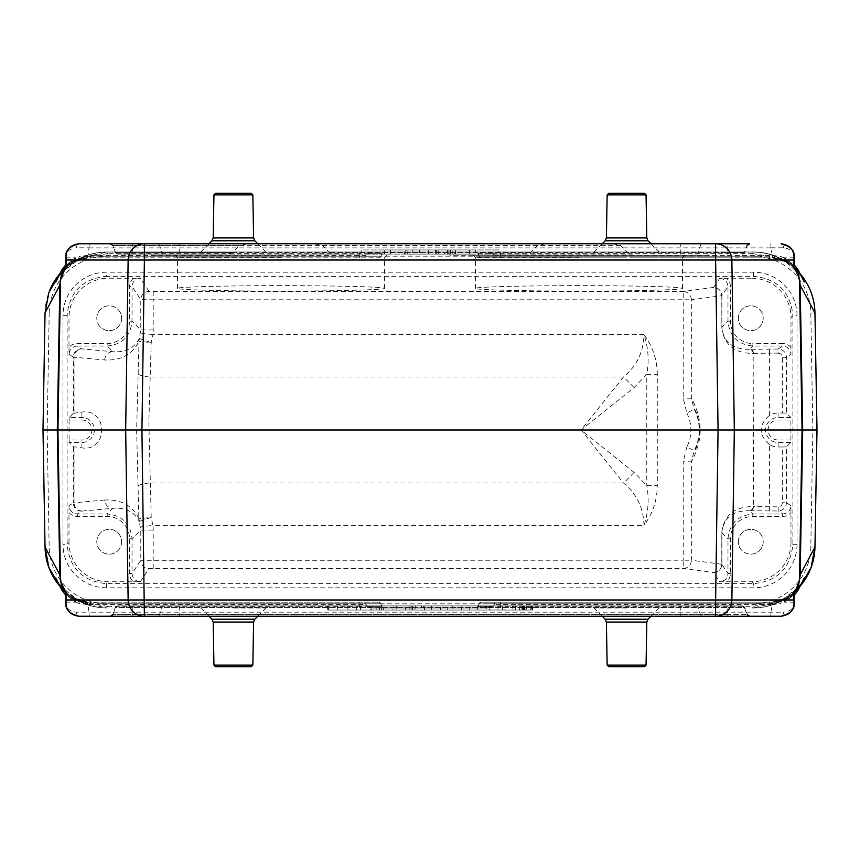 <?xml version="1.0" encoding="UTF-8"?>
<svg xmlns="http://www.w3.org/2000/svg" width="860" height="860" viewBox="0 0 860 860"><rect width="100%" height="100%" fill="white"/><g stroke="black" fill="none" stroke-linecap="round" stroke-linejoin="round"><path stroke-width="0.64" stroke-dasharray="4.3 3.22" d="M738.353 318.243A12.416 12.416 0 0 1 750.78 305.827A12.416 12.416 0 0 1 763.196 318.243A12.416 12.416 0 0 1 750.78 330.659A12.416 12.416 0 0 1 738.353 318.243M738.353 541.757A12.416 12.416 0 0 1 750.78 529.341A12.416 12.416 0 0 1 763.196 541.757A12.416 12.416 0 0 1 750.78 554.173A12.416 12.416 0 0 1 738.353 541.757M96.804 541.757A12.416 12.416 0 0 1 109.22 529.341A12.416 12.416 0 0 1 121.647 541.757A12.416 12.416 0 0 1 109.22 554.173A12.416 12.416 0 0 1 96.804 541.757M96.804 318.243A12.416 12.416 0 0 1 109.22 305.827A12.416 12.416 0 0 1 121.647 318.243A12.416 12.416 0 0 1 109.22 330.659A12.416 12.416 0 0 1 96.804 318.243M144.383 243.745L110.779 243.745A2.483 2.44 -90 0 1 113.069 245.379L239.628 245.379L232.673 252.453L179.224 252.453L179.224 243.745L110.779 243.745M89.042 247.809L89.204 243.745L78.905 243.745A4.139 2.397 90 0 0 76.519 247.809L89.042 247.809L87.591 257.817L378.594 257.817L84.968 257.817L87.913 257.817L74.411 261.773C84.431 255.388 95.46 252.13 107.5 252.023L752.962 252.023L107.038 252.023L107.5 253.657L90.472 256.183L90.472 257.817M715.617 243.745L179.224 243.745M612.686 243.745L620.372 245.379L627.327 252.453L632.745 254.087L117.616 254.087L179.224 254.087L179.224 252.453L115.283 252.453L727.195 252.453L727.195 243.745L749.63 243.745M314.674 243.745L322.36 245.379L329.315 252.453L334.733 254.087L525.266 254.087L530.684 252.453L537.64 245.379L545.326 243.745M334.733 254.087L525.266 254.087M428.56 254.087L411.994 254.087L428.56 254.087L428.194 249.948L428.56 254.087M404.437 254.087L469.42 254.087L404.437 254.087L404.329 249.948L475.3 249.948L475.526 254.087M449.866 254.087L449.866 249.948L438.826 249.948L438.46 254.087L444.588 254.087L445.125 249.948L436.837 249.948L452.123 249.948L452.231 254.087M632.745 254.087L151.854 254.087L227.255 254.087L232.673 252.453M179.224 254.087L227.255 254.087M579.006 285.66C523.697 285.638 474.365 286.928 475.526 288.369C474.365 289.82 523.697 291.11 579.006 291.088C634.314 291.11 683.635 289.82 682.485 288.369C683.635 286.928 634.314 285.638 579.006 285.66M753.586 272.201L753.586 276.339L751.704 278.221L719.691 278.285L713.596 287.433C718.541 287.95 721.271 290.702 721.787 295.7L721.862 295.679C721.346 290.68 718.584 287.928 713.596 287.433L683.216 291.519L149.059 291.411A8.277 8.277 146.3 0 0 140.782 299.688L140.782 329.939L139.234 338.571C134.246 348.225 125.474 352.6 112.886 351.708L81.582 348.859L77.335 346.021L107.199 346.021C122.249 344.516 130.526 336.238 132.031 321.188L132.031 286.563C132.526 281.542 135.289 278.78 140.309 278.285L108.295 278.221L106.414 276.339L753.586 276.339C777.408 278.715 790.512 291.819 792.888 315.652L792.888 544.348C790.512 568.18 777.408 581.285 753.586 583.661L106.414 583.661C82.592 581.285 69.488 568.18 67.112 544.348L67.112 315.652C69.488 291.819 82.592 278.715 106.414 276.339L106.414 272.201A43.495 43.462 45 0 0 62.973 315.652L62.973 544.348A43.495 43.462 135 0 0 106.414 587.799L753.586 587.799A43.495 43.462 -135 0 0 797.026 544.348L797.026 315.652A43.495 43.462 -45 0 0 753.586 272.201L106.414 272.201M280.994 285.66C225.685 285.638 176.364 286.928 177.515 288.369C176.364 289.82 225.685 291.11 280.994 291.088C336.303 291.11 385.635 289.82 384.474 288.369C385.635 286.928 336.303 285.638 280.994 285.66M247.314 243.745L239.628 245.379M384.506 254.087L384.742 249.948L475.3 249.948M455.531 254.087L455.639 249.948M384.742 249.948L404.329 249.948M469.42 254.087L469.625 249.948L390.451 249.948L390.655 254.087M360.888 254.087L361.211 249.948L498.757 249.948L499.079 254.087M390.451 249.948L361.211 249.948M498.757 249.948L469.625 249.948M406.973 249.948L407.328 254.087L406.973 249.948L405.845 249.948L406.973 249.948M405.748 254.087L405.845 249.948M447.243 249.948L447.458 254.087M454.134 254.087L454.231 253.033L454.134 254.087M454.231 253.033L454.252 254.087M452.123 249.948L450.07 249.948L450.092 254.087L450.651 254.087L450.092 254.087L450.651 254.087L450.694 249.948L449.866 249.948L449.866 255.194L708.145 255.194L449.866 255.194M89.031 247.884L770.968 247.884L772.248 255.334L494.177 255.334L494.779 256.183L479.074 256.183L478.149 253.657A2.483 2.483 0 0 0 475.816 252.023A2.483 2.483 0 0 1 478.149 253.657L492.307 253.657L494.177 255.334M492.307 253.657L487.168 252.023M372.832 252.023L367.693 253.657L365.822 255.334L87.752 255.334M76.519 612.191A4.139 2.397 -90 0 0 78.905 616.255L89.204 616.255L89.042 612.191L76.519 612.191C68.95 611.148 65.403 607.816 65.876 602.204M110.779 616.255L727.195 616.255L727.195 614.62L747.297 614.62L112.703 614.62L727.195 614.62L727.195 607.547L115.283 607.547L113.069 614.62A2.483 2.44 90 0 1 110.779 616.255L144.383 616.255M770.958 612.191L770.796 616.255L781.095 616.255A4.139 2.397 -90 0 0 783.481 612.191L89.042 612.191M117.895 605.913L742.384 605.913L117.895 605.913A2.483 2.44 -90 0 0 115.606 607.547L744.394 607.547L746.932 614.62A2.483 2.44 90 0 0 749.221 616.255L727.195 616.255M87.591 602.183L378.594 602.183L87.591 602.183L89.031 612.116M367.693 606.343L365.221 603.817L380.926 603.817L381.851 606.343L367.693 606.343L372.832 607.977L487.168 607.977L492.307 606.343L494.177 604.666L772.248 604.666L770.968 612.116M500.359 602.183L775.032 602.183L481.406 602.183L500.359 602.183L500.359 603.817L479.074 603.817L478.149 606.343L752.5 606.343L769.528 603.817L769.528 602.183M531.673 605.913L502.219 605.913L502.584 610.052L530.986 610.052L531.351 605.913L522.407 605.913L531.673 605.913L531.308 610.052L531.673 605.913M522.773 610.052L504.175 610.052L503.842 605.913L531.351 605.913L530.986 610.052L513.054 610.052L532.469 610.052L522.762 610.052L522.407 605.913L512.248 605.913L511.883 610.052L522.773 610.052L522.407 605.913M477.827 605.913L498.316 605.913L477.59 605.913L477.461 610.052L469.27 610.052L468.915 605.913L469.27 610.052L480.546 610.052L480.772 605.913M461.927 605.913L452.672 605.913L461.927 605.913L461.562 610.052L461.927 605.913M431.44 605.913L448.006 605.913L431.44 605.913L431.806 610.052L431.44 605.913M405.866 605.913L423.797 605.913L405.866 605.913L405.501 610.052L405.866 605.913C413.23 605.913 413.23 605.913 405.866 605.913C413.23 605.913 413.23 605.913 405.866 605.913L405.501 610.052L405.866 605.913M423.163 610.052L396.944 610.052L421.174 610.052L421.54 605.913L415.412 605.913L414.875 610.052L423.163 610.052L423.797 605.913M337.571 605.913L356.9 605.913L337.571 605.913L337.206 610.052L337.571 605.913L337.206 610.052L347.977 610.052L347.623 605.913L347.977 610.052L356.535 610.052L356.9 605.913L356.535 610.052L347.977 610.052L347.623 605.913L347.977 610.052L337.206 610.052L337.571 605.913M532.232 610.052L327.778 610.052L532.2 610.052L532.566 605.913L327.391 605.913L532.587 605.913L327.423 605.913L532.566 605.913L532.2 610.052L532.587 605.913M522.762 605.913L532.835 605.913L522.762 605.913M371.09 605.913L393.31 605.913L371.09 605.913L370.821 610.052L369.133 610.052L369.402 605.913M763.196 318.243A12.416 12.416 0 0 1 744.567 329.004A12.416 12.416 0 0 1 744.567 307.493A12.416 12.416 0 0 1 763.196 318.243M721.787 327.294C723.647 344.494 734.107 353.213 753.166 353.438L753.521 353.417A4.139 3.978 -93.4 0 0 749.544 349.278L749.167 349.3C732.58 349.353 723.486 342.022 721.862 327.294L721.787 295.711L727.968 286.563L727.968 321.188C729.474 336.238 737.751 344.516 752.801 346.021L782.664 346.021C787.685 346.515 790.447 349.278 790.942 354.298L791.007 317.523L792.888 315.652L797.026 315.652M751.704 278.221A39.345 39.323 -45 0 1 791.007 317.523M763.196 541.757A12.416 12.416 0 0 1 744.567 552.507A12.416 12.416 0 0 1 744.567 530.996A12.416 12.416 0 0 1 763.196 541.757M797.026 544.348L792.888 544.348L791.007 542.477L790.942 505.702C790.447 510.722 787.685 513.485 782.664 513.979L752.801 513.979C737.751 515.484 729.474 523.761 727.968 538.812L727.968 573.437L721.787 564.289L721.787 532.706C723.647 515.505 734.107 506.787 753.166 506.562A4.139 4.063 94.4 0 1 749.167 510.7L749.544 510.722A4.139 3.978 -86.6 0 0 753.521 506.583L753.166 353.438A4.139 4.063 85.6 0 0 749.167 349.3M791.007 542.477A39.345 39.323 -135 0 1 751.704 581.779L726.485 581.779A10.771 10.761 -123.7 0 0 730.452 573.437L730.452 538.812A22.36 22.349 45 0 1 752.801 516.462L782.664 516.462A10.771 10.761 33.7 0 0 791.007 512.506M121.647 318.243A12.416 12.416 0 0 1 103.017 329.004A12.416 12.416 0 0 1 103.017 307.493A12.416 12.416 0 0 1 121.647 318.243M133.515 278.221A10.771 10.761 56.3 0 0 129.548 286.563L129.548 321.188A22.36 22.349 45 0 1 107.199 343.538L77.335 343.538A10.771 10.761 33.7 0 0 68.993 347.494L68.993 317.523A39.345 39.323 45 0 1 108.295 278.221M121.647 541.757A12.416 12.416 0 0 1 103.017 552.507A12.416 12.416 0 0 1 103.017 530.996A12.416 12.416 0 0 1 121.647 541.757M68.993 542.477L68.993 512.506A10.771 10.761 -33.7 0 0 77.335 516.462L107.199 516.462A22.36 22.349 -45 0 1 129.548 538.812L129.548 573.437A10.771 10.761 123.7 0 0 133.515 581.779L108.295 581.779A39.345 39.323 135 0 1 68.993 542.477L67.112 544.348L62.973 544.348M133.515 581.779L140.309 581.715C135.289 581.22 132.526 578.457 132.031 573.437L132.031 538.812C130.526 523.761 122.249 515.484 107.199 513.979L77.335 513.979C72.315 513.485 69.552 510.722 69.058 505.702L68.993 512.506M721.787 564.3L691.343 560.204L691.343 461.798L683.216 461.798L683.216 560.204L140.782 560.312A8.277 8.277 33.7 0 0 149.059 568.589L683.216 568.481L713.596 572.567C718.584 572.072 721.346 569.32 721.862 564.321L721.787 564.3C721.271 569.298 718.541 572.05 713.596 572.567L719.691 581.715L726.485 581.779M139.503 521.386A8.277 8.095 -113.2 0 1 139.019 518.698L151.199 517.43L148.855 422.346L151.199 342.57L152.908 334.626L643.979 334.626C643.538 352.041 636.701 366.166 623.468 377.013L581.07 430L623.468 482.987C636.722 493.866 643.559 508.002 643.979 525.374C652.729 513.549 657.158 500.305 657.287 485.631L646.774 485.631L634.067 472.387L581.07 430L634.067 387.613L646.774 374.369L646.774 485.631C649.268 499.133 648.343 512.388 643.979 525.374L152.908 525.374L151.199 517.43L139.234 521.429L140.782 530.061L140.782 560.312L132.031 573.437L129.548 573.437M233.393 607.977L266.052 607.977L233.393 607.977M626.607 607.977L593.948 607.977L626.607 607.977M372.832 607.977L487.168 607.977M626.607 252.023L593.948 252.023L626.607 252.023M233.393 252.023L266.052 252.023L233.393 252.023M810.819 546.981L814.957 547.057L817 430L814.957 312.943C815.172 280.016 785.696 251.421 752.962 252.023L752.962 256.162A57.867 57.867 0 0 1 810.819 313.019L812.861 430L810.819 546.981A57.867 57.867 0 0 1 752.962 603.838L107.038 603.838A57.867 57.867 0 0 1 49.181 546.981L47.139 430L43 430L45.042 547.057L49.181 546.981M47.139 430L49.181 313.019L45.042 312.943A62.006 62.006 0 0 1 50.073 289.54A62.006 62.006 0 0 0 45.042 312.943L43 430M59.071 585.262L80.474 602L107.038 607.977L107.038 603.838M90.472 602.183L90.472 603.817L107.5 606.343L107.5 607.977C95.492 607.87 84.463 604.623 74.411 598.227L62.242 590.863M61.049 582.629L61.866 585.434M49.181 313.019A57.867 57.867 0 0 1 107.038 256.162L107.038 252.023A62.006 62.006 0 0 0 65.059 268.395A62.006 62.006 0 0 1 107.038 252.023L80.474 258L59.071 274.738M62.242 269.137L74.411 261.773L90.472 256.183L359.641 256.183L359.641 253.657L107.5 253.657M61.931 274.383L60.953 277.78L63.909 270.18L70.638 262.73L79.292 258.688L78.744 258.839L79.195 256.506L75.852 257.817M769.528 257.817L481.406 257.817L775.032 257.817L769.528 257.817L769.528 256.183L752.5 253.657L752.5 252.023C764.497 252.13 775.526 255.377 785.588 261.773L797.757 269.137M798.951 277.371L798.134 274.566M752.962 603.838L752.962 607.977A62.006 62.006 0 0 0 794.941 591.605A62.006 62.006 0 0 1 752.962 607.977L779.504 601.925L800.929 585.251M797.757 590.863L785.588 598.227C775.57 604.612 764.54 607.87 752.5 607.977L752.5 606.343M798.069 585.617L799.047 582.22L796.091 589.82L789.362 597.27L780.708 601.312L781.256 601.162L780.805 603.494L784.148 602.183M359.641 257.817L359.641 256.183L380.926 256.183L381.851 253.657A2.483 2.483 0 0 1 384.183 252.023A2.483 2.483 0 0 0 381.851 253.657L359.641 253.657L359.641 252.023M365.822 255.334L365.221 256.183L380.926 256.183A2.483 2.483 0 0 1 378.594 257.817A2.483 2.483 0 0 0 380.926 256.183L381.851 253.657A2.483 2.483 0 0 1 384.183 252.023M481.406 257.817A2.483 2.483 0 0 1 479.074 256.183A2.483 2.483 0 0 0 481.406 257.817A2.483 2.483 0 0 1 479.074 256.183L478.149 253.657A2.483 2.483 0 0 0 475.816 252.023M495.102 602.183L494.177 604.666M494.779 603.817L479.074 603.817A2.483 2.483 0 0 1 481.406 602.183A2.483 2.483 0 0 0 479.074 603.817L478.149 606.343A2.483 2.483 0 0 1 475.816 607.977A2.483 2.483 0 0 0 478.149 606.343L492.307 606.343M378.594 602.183A2.483 2.483 0 0 1 380.926 603.817A2.483 2.483 0 0 0 378.594 602.183A2.483 2.483 0 0 1 380.926 603.817L381.851 606.343A2.483 2.483 0 0 0 384.183 607.977A2.483 2.483 0 0 1 381.851 606.343L359.641 606.343L359.641 603.817L90.472 603.817L74.723 598.42C76.873 598.872 75.949 601.097 87.645 602.183L88.064 603.451M73.304 413.348L81.904 412.112C108.274 408.005 108.274 451.994 81.904 447.888L73.304 446.652L69.144 442.481L81.904 442.481A12.481 12.481 0 0 0 94.385 430A12.481 12.481 0 0 0 81.904 417.519L69.144 417.519L73.304 413.348L73.304 357.137L104.759 359.985C121.045 360.684 132.418 354.503 138.869 341.452L139.019 341.302A8.277 8.095 -66.8 0 1 139.503 338.614L139.234 338.571A8.277 7.407 22.9 0 0 138.869 341.452M752.801 516.462L752.801 513.979L749.544 510.722L778.182 510.99C783.191 510.485 785.954 507.722 786.459 502.713L786.459 446.888L790.856 442.481L790.92 439.998L790.856 417.519L786.459 413.112L786.459 357.287C785.954 352.277 783.191 349.515 778.182 349.01L749.544 349.278L752.801 346.021L752.801 343.538A22.36 22.349 -45 0 1 730.452 321.188L730.452 286.563A10.771 10.761 -56.3 0 0 726.485 278.221M778.182 353.148A4.139 4.139 -33.7 0 1 782.32 357.287L782.32 413.004L778.096 413.004A16.996 16.996 0 0 0 769.42 415.391L769.42 353.148L778.182 353.148L778.182 349.01L782.664 346.021L782.664 343.538L752.801 343.538M769.42 510.99L769.42 444.609A16.996 16.996 0 0 0 778.096 446.996L782.32 446.996L782.32 502.713A4.139 4.139 33.7 0 1 778.182 506.852L753.521 506.583M753.521 353.417L769.42 353.148L769.42 349.01M769.42 444.609C758.413 434.848 758.413 425.109 769.42 415.391M657.287 374.369C657.158 359.695 652.729 346.44 643.979 334.626C648.343 347.612 649.268 360.867 646.774 374.369L657.287 374.369L657.287 485.631M68.993 347.494L69.058 354.298C69.552 349.278 72.315 346.515 77.335 346.021L77.335 343.538M69.144 417.519L69.079 420.002L81.904 420.002A9.998 9.998 0 0 1 91.902 430A9.998 9.998 0 0 1 81.904 439.998L69.079 439.998L69.079 420.002M69.079 439.998L69.144 442.481M140.588 333.067L152.908 334.626A37.259 37.249 45 0 0 153.198 329.939L153.198 299.796L683.216 299.796L683.216 398.202L686.828 413.026L694.203 409.263C696.568 410.94 698.471 417.842 699.889 429.946C698.492 442.104 696.589 449.038 694.203 450.737L691.343 461.798C703.147 440.599 703.147 419.4 691.343 398.202L691.343 299.796L721.787 295.7M138.869 518.548C132.418 505.497 121.045 499.316 104.759 500.015A8.277 8.127 84.9 0 0 112.886 508.292C125.474 507.4 134.246 511.775 139.234 521.429A8.277 7.407 157.1 0 1 138.869 518.548L136.632 430L139.019 341.302L151.199 342.57L139.503 338.614M104.759 500.015L73.304 502.863L73.304 446.652M782.32 413.004L786.459 413.112M786.459 446.888L782.32 446.996M721.862 564.289L721.862 532.706C723.486 517.978 732.58 510.646 749.167 510.7M104.759 359.985A8.277 8.127 -84.9 0 1 112.886 351.708L107.199 346.021L107.199 343.538M782.664 516.462L782.664 513.979L778.182 510.99L778.182 506.852M686.828 413.026A37.399 37.399 0 0 1 686.828 446.974L694.203 450.737A45.677 45.677 0 0 0 694.203 409.263L691.343 398.202L683.216 398.202M153.198 291.519L153.198 299.796L140.782 299.688L132.031 286.563L129.548 286.563M479.074 256.183L769.528 256.183L785.277 261.58C783.127 261.128 784.051 258.903 772.355 257.817L771.936 256.549M771.936 603.451L772.087 602.183L785.588 598.227L769.528 603.817L500.359 603.817L500.359 607.977M327.423 605.913L327.778 610.052L532.2 610.052L327.757 610.052L327.391 605.913M532.2 610.052L532.566 605.913M530.287 610.052L515.204 610.052L530.287 610.052L529.921 605.913L515.559 605.913L529.921 605.913M328.649 610.052L328.294 605.913L328.649 610.052L337.206 610.052L328.649 610.052M376.164 605.913L379.152 605.913L376.164 605.913L376.153 610.052L372.799 610.052L373.272 605.913M372.799 610.052L379.636 610.052L379.152 605.913M369.133 610.052L360.716 610.052L360.222 605.913M360.716 610.052L371.456 610.052L371.197 605.913M371.456 610.052L381.528 610.052L381.786 605.913M381.528 610.052L392.805 610.052L393.31 605.913M392.805 610.052L383.452 610.052L383.194 605.913M383.452 610.052L381.711 610.052L381.453 605.913M381.711 610.052L370.821 610.052M379.636 610.052L376.153 610.052M396.944 610.052L396.589 605.913L396.944 610.052M409.887 610.052L409.854 605.913M412.757 610.052L412.542 605.913M405.501 610.052C413.66 610.052 413.66 610.052 405.501 610.052C413.66 610.052 413.66 610.052 405.501 610.052M424.55 610.052L424.195 605.913L424.55 610.052L447.641 610.052L448.006 605.913L447.641 610.052L440.363 610.052L440.728 605.913L440.363 610.052L424.55 610.052M453.026 610.052L452.672 605.913L453.026 610.052L461.562 610.052L453.026 610.052M480.546 610.052L485.33 610.052L485.653 605.913M485.33 610.052L490.2 610.052L489.748 605.913M490.2 610.052L489.372 605.913L489.738 610.052L497.951 610.052L498.316 605.913L497.951 610.052L486.781 610.052L486.556 605.913M486.781 610.052L477.203 610.052L477.59 605.913M521.375 605.913L526.814 605.913L521.375 605.913L522.558 605.913L521.375 605.913L521.02 610.052L521.375 605.913M523.213 610.052L519.505 610.052L519.139 605.913L519.505 610.052L525.815 610.052L523.213 610.052L523.933 605.913M522.558 605.913L523.697 605.913L522.558 605.913L522.558 610.052L522.558 605.913M526.062 610.052L526.814 605.913M524.525 610.052L524.353 605.913M817 430L812.861 430M794.952 591.594A62.006 62.006 0 0 0 799.22 587.262A62.006 62.006 0 0 1 794.952 591.594M799.22 272.738A62.006 62.006 0 0 0 794.952 268.406A62.006 62.006 0 0 1 799.22 272.738M794.941 268.395A62.006 62.006 0 0 0 752.962 252.023A62.006 62.006 0 0 1 794.941 268.395M60.78 587.262A62.006 62.006 0 0 0 65.048 591.594A62.006 62.006 0 0 1 60.78 587.262M65.059 591.605A62.006 62.006 0 0 0 107.038 607.977A62.006 62.006 0 0 1 65.059 591.605M65.048 268.406A62.006 62.006 0 0 0 60.78 272.738A62.006 62.006 0 0 1 65.048 268.406M436.837 249.948L436.203 254.087M435.45 249.948L435.805 254.087L435.45 249.948L412.359 249.948L411.994 254.087L412.359 249.948L419.637 249.948L419.271 254.087L419.637 249.948L435.45 249.948M75.852 602.183L79.195 603.494L87.742 604.623M65.844 602.183L75.809 602.183C69.251 597.775 65.951 594.884 65.855 593.518M772.248 604.666L780.805 603.494M794.156 602.183L784.191 602.183C790.749 597.775 794.049 594.884 794.145 593.518M794.124 602.204C794.597 607.816 791.049 611.148 783.481 612.191M87.742 255.377L79.195 256.506M65.844 257.817L75.809 257.817C69.251 262.225 65.951 265.116 65.855 266.482M65.876 257.796C65.403 252.184 68.95 248.852 76.519 247.809M784.148 257.817L780.805 256.506L772.248 255.334M770.968 247.884L770.796 243.745M770.958 247.809L783.481 247.809C791.049 248.852 794.597 252.184 794.124 257.796M794.156 257.817L784.191 257.817C790.749 262.225 794.049 265.116 794.145 266.482M780.719 601.333L774.634 602.183L774.129 604.623M772.087 602.183L772.258 604.623M772.366 602.183C783.438 600.893 779.622 600.592 782.621 599.85L785.588 598.227M74.411 598.227L87.913 602.183M85.871 604.623L85.366 602.183L79.281 601.333M70.638 597.27L79.292 601.312L75.261 599.914L66.209 593.12L70.638 597.27M60.125 575.447L60.899 582.005L63.909 589.82L66.08 592.959M79.281 258.666L85.366 257.817L85.871 255.377M87.634 257.817C76.561 259.107 80.378 259.408 77.379 260.15L74.411 261.773M785.588 261.773L772.087 257.817M774.129 255.377L774.634 257.817L780.719 258.666M789.362 262.73L780.708 258.688L784.739 260.085L793.791 266.88L789.362 262.73M799.875 284.552L799.101 277.995L796.091 270.18L793.92 267.041M138.051 486.169A12.416 3.171 177.1 0 1 150.242 482.987L623.468 482.987A41.387 7.622 135 0 0 634.067 472.387M634.067 387.613A41.387 7.622 45 0 0 623.468 377.013L150.242 377.013A12.416 3.171 -177.1 0 1 138.051 373.831M794.629 592.035C794.662 593.174 791.372 595.797 784.739 599.914L774.634 602.183M66.091 592.97L65.468 592.185M793.909 267.03L794.533 267.815M65.371 267.965C65.338 266.826 68.628 264.203 75.261 260.085L85.366 257.817M783.481 247.809A4.139 2.397 90 0 0 781.095 243.745M495.102 257.817L494.779 256.183M772.409 257.817L772.258 255.377M774.634 257.817L781.235 258.839L780.805 256.506M784.739 260.085L784.234 257.817M365.221 256.183L364.898 257.817M75.261 260.085L75.766 257.817M364.898 602.183L365.221 603.817M85.366 602.183L78.765 601.162L79.195 603.494M75.261 599.914L75.766 602.183M784.739 599.914L784.234 602.183M608.805 666.758L644.398 666.758M607.149 665.103L646.053 665.103M215.602 666.758L251.195 666.758M213.947 665.103L252.851 665.103M251.195 193.242L215.602 193.242M252.851 194.898L213.947 194.898M644.398 193.242L608.805 193.242M646.053 194.898L607.149 194.898M579.006 257.677L475.526 257.677L579.006 257.677M579.006 255.194L473.043 255.194L579.006 255.194M280.994 257.677L177.515 257.677L280.994 257.677M280.994 255.194L151.854 255.194L280.994 255.194M294.045 254.087L278.457 254.087L294.045 254.087M297.108 254.087L312.685 254.087L297.108 254.087M315.781 254.087L338.173 254.087L315.781 254.087M512.431 257.817L524.192 257.817L512.431 257.817M520.719 257.817L515.742 257.817L520.719 257.817M524.654 257.817L532.813 257.817L524.654 257.817M536.124 257.817L547.583 257.817L536.124 257.817M562.193 257.817L556.151 257.817L562.193 257.817M550.851 257.817L561.73 257.817L550.851 257.817M579.264 257.817L582.596 257.817L579.264 257.817M585.122 257.817L596.84 257.817L585.122 257.817M599.484 257.817L610.966 257.817L599.484 257.817M613.653 257.817L625.413 257.817L613.653 257.817M621.941 257.817L619.437 257.817C619.866 257.817 608.375 257.817 619.404 257.817L621.941 257.817M634.153 257.817L645.838 257.817L634.153 257.817M650.386 257.817L658.029 257.817L650.386 257.817M662.426 257.817L666.726 257.817L662.426 257.817M666.726 257.817L682.894 257.817L666.726 257.817M683.442 257.817L695.944 257.817L683.442 257.817M688.828 257.817L692.827 257.817L688.828 257.817M704.114 257.817L715.875 257.817L704.114 257.817M712.403 257.817L707.414 257.817L712.403 257.817M726.507 257.817L719.078 257.817L726.507 257.817M735.321 257.817L744.824 257.817L735.321 257.817M743.685 257.817L757.499 257.817L743.685 257.817M540.392 257.817L550.98 257.817L540.392 257.817M547.369 257.817C547.831 257.817 536.339 257.817 547.369 257.817M558.398 257.817L568.987 257.817L558.398 257.817M565.385 257.817C565.837 257.817 554.345 257.817 565.385 257.817M576.404 257.817L586.993 257.817L576.404 257.817M583.392 257.817C583.843 257.817 572.351 257.817 583.392 257.817M604.999 257.817L593.679 257.817L604.999 257.817M598.323 257.817C610.353 257.817 591.207 257.817 598.323 257.817M612.417 257.817L623.016 257.817L612.417 257.817M631.907 257.817L642.097 257.817L631.907 257.817M659.029 257.817L647.698 257.817L659.029 257.817M652.342 257.817C664.382 257.817 645.226 257.817 652.342 257.817M677.035 257.817L665.715 257.817L677.035 257.817M670.349 257.817C682.388 257.817 663.232 257.817 670.349 257.817M695.052 257.817L686.441 257.817L695.052 257.817M713.058 257.817L702.437 257.817L713.058 257.817M706.038 257.817C703.587 257.817 718.175 257.817 706.038 257.817M721.948 257.817L732.129 257.817L721.948 257.817M551.464 257.817L558.634 257.817L551.464 257.817M563.622 257.817L576.619 257.817L563.622 257.817M567.933 257.817L573.201 257.817L567.933 257.817M717.552 257.817L719.089 257.817L717.552 257.817M721.712 257.817L726.539 257.817L721.712 257.817M149.059 291.411L140.309 278.285M322.36 245.379L537.64 245.379M530.684 252.453L329.315 252.453M620.372 245.379L112.703 245.379L115.606 252.453A2.483 2.44 -90 0 0 117.895 254.087M680.776 254.087L680.776 243.745M727.195 254.087L727.195 252.453L744.717 252.453L627.327 252.453M87.752 604.666L365.822 604.666M791.007 347.494A10.771 10.761 -33.7 0 0 782.664 343.538M751.704 581.779L753.586 583.661L753.586 587.799M106.414 587.799L106.414 583.661L108.295 581.779M140.309 581.715L149.059 568.589M107.038 256.162L752.962 256.162M742.105 254.087A2.483 2.44 90 0 0 744.394 252.453L746.932 245.379A2.483 2.44 90 0 1 749.221 243.745M695.686 254.087A2.483 2.44 90 0 0 697.976 252.453L700.502 245.379A2.483 2.44 90 0 1 702.792 243.745M164.314 254.087A2.483 2.44 -90 0 1 162.024 252.453L159.498 245.379A2.483 2.44 -90 0 0 157.208 243.745M132.805 254.087L132.805 243.745M367.693 253.657L381.851 253.657M500.359 257.817L500.359 253.657L478.149 253.657M752.5 253.657L500.359 253.657L500.359 252.023M695.686 605.913A2.483 2.44 90 0 1 697.976 607.547L700.502 614.62A2.483 2.44 -90 0 0 702.792 616.255M680.776 605.913L680.776 616.255M179.224 605.913L179.224 616.255M164.314 605.913A2.483 2.44 -90 0 0 162.024 607.547L159.498 614.62A2.483 2.44 -90 0 1 157.208 616.255M132.805 605.913L132.805 616.255M742.105 605.913A2.483 2.44 90 0 1 744.394 607.547L727.195 607.547L727.195 605.913M107.5 606.343L359.641 606.343L359.641 607.977M380.926 603.817L359.641 603.817L359.641 602.183M74.057 413.176L74.057 357.223A8.277 8.127 -84.9 0 1 82.184 348.945M790.942 505.702L786.459 502.713L782.32 502.713M782.32 357.287L786.459 357.287L790.942 354.298M730.452 321.188L727.968 321.188L721.862 327.294L721.862 295.711M153.198 329.939L140.782 329.939L132.031 321.188L129.548 321.188M686.828 446.974L683.216 461.798M153.198 568.481L153.198 530.061A37.259 37.249 -45 0 0 152.908 525.374L140.588 526.933M62.973 315.652L67.112 315.652L68.993 317.523M69.058 354.298L73.304 357.137A8.277 8.277 -56.3 0 1 81.582 348.859M77.335 516.462L77.335 513.979L81.582 511.141A8.277 8.277 56.3 0 1 73.304 502.863L69.058 505.702M721.787 532.706L727.968 538.812L730.452 538.812M129.548 538.812L132.031 538.812L140.782 530.061L153.198 530.061M81.582 511.141L82.184 511.055A8.277 8.127 84.9 0 1 74.057 502.777L74.057 446.824M82.184 511.055L112.886 508.292L107.199 513.979L107.199 516.462M790.856 417.519L778.096 417.519A12.481 12.481 0 0 0 765.615 430A12.481 12.481 0 0 0 778.096 442.481L790.856 442.481M778.096 413.004L778.096 420.002L790.92 420.002M778.096 446.996L778.096 439.998A9.998 9.998 0 0 1 768.098 430A9.998 9.998 0 0 1 778.096 420.002M790.92 439.998L778.096 439.998M81.904 412.112L81.904 420.002M81.904 447.888L81.904 439.998M719.691 278.285C724.711 278.78 727.474 281.542 727.968 286.563L730.452 286.563M691.343 299.796A8.277 8.127 -97.7 0 0 683.216 291.519L683.216 299.796L691.343 299.796M730.452 573.437L727.968 573.437C727.474 578.457 724.711 581.22 719.691 581.715M683.216 568.481A8.277 8.127 -82.3 0 0 691.343 560.204L683.216 560.204L683.216 568.481M384.183 607.977A2.483 2.483 0 0 1 381.851 606.343M475.816 607.977A2.483 2.483 0 0 0 478.149 606.343M523.364 610.052L523.364 605.913M814.957 312.943L810.819 313.019M794.188 593.077A24.832 24.757 90 0 1 775.032 602.183M65.811 593.077A24.832 24.757 90 0 0 84.968 602.183M65.811 266.923A24.832 24.757 -90 0 1 84.968 257.817M794.188 266.923A24.832 24.757 -90 0 0 775.032 257.817M88.064 256.549L87.913 257.817M380.926 256.183A2.483 2.483 0 0 1 378.594 257.817M479.074 603.817A2.483 2.483 0 0 1 481.406 602.183M648.021 619.211L605.193 619.211M606.397 622.07L646.806 622.07M254.807 619.211L211.979 619.211M213.194 622.07L253.603 622.07M253.603 237.93L213.194 237.93M211.979 240.789L254.807 240.789M646.806 237.93L606.397 237.93M605.193 240.789L648.021 240.789M447.942 249.948L448.307 254.087M87.967 602.183L74.358 598.119C61.35 586.821 55.137 580.091 55.717 577.942M55.717 282.058C55.846 283.768 54.631 277.092 74.347 261.881L87.967 257.817L83.076 257.817L65.844 264.772M772.033 257.817L785.642 261.881C798.65 273.179 804.863 279.909 804.283 282.058M804.283 577.942C804.154 576.232 805.368 582.908 785.653 598.119L772.033 602.183L776.924 602.183L794.156 595.228M117.616 254.087L115.283 252.453L112.703 245.379M742.384 254.087L744.717 252.453L747.297 245.379M117.616 605.913L115.283 607.547L112.703 614.62M742.384 605.913L744.717 607.547L747.297 614.62M532.469 610.052L532.835 605.913M513.054 610.052L512.7 605.913M515.559 605.913L515.204 610.052M411.693 605.913L412.058 610.052M523.697 605.913L524.062 610.052M525.815 610.052L526.18 605.913M65.844 595.228L83.076 602.183M794.156 264.772L776.924 257.817M794.575 267.89L793.791 266.88M784.793 260.118L791.254 264.267M65.424 267.89L66.295 266.783M68.746 264.267L75.207 260.118M65.424 592.11L66.209 593.12M75.207 599.882L68.746 595.733M794.575 592.11L793.705 593.217M791.254 595.733L784.793 599.882M650.977 616.255L659.255 607.977M602.236 616.255L593.948 607.977M257.763 616.255L266.052 607.977M209.023 616.255L200.745 607.977M209.023 243.745L200.745 252.023M257.763 243.745L266.052 252.023M602.236 243.745L593.948 252.023M650.977 243.745L659.255 252.023M708.145 255.194L708.145 254.087M682.485 288.369L682.485 257.677L684.968 255.194M475.526 288.369L475.526 257.677L473.043 255.194M384.474 288.369L384.474 257.677L386.957 255.194M177.515 288.369L177.515 257.677L175.031 255.194M410.134 255.194L410.134 254.087M151.854 255.194L151.854 254.087"/><path stroke-width="1.29" d="M66.08 267.051A2.483 2.344 166.2 0 0 66.145 266.578L65.371 267.965A2.483 2.483 36.7 0 0 65.855 266.482L66.026 257.032C66.091 249.454 70.38 245.014 78.905 243.745L727.195 243.745M793.92 592.948A2.483 2.344 -13.8 0 0 793.855 593.421L794.629 592.035A2.483 2.483 -143.3 0 0 794.145 593.518L793.974 602.967C793.909 610.546 789.62 614.986 781.095 616.255L78.905 616.255C69.542 613.728 65.199 609.332 65.855 603.086L66.059 599.914A4.139 0.656 0.8 0 0 66.123 599.99L128.129 599.99L125.678 430L128.129 260.01A16.555 16.254 90 0 1 144.383 243.745L89.204 243.745M89.204 616.255L144.383 616.255A16.555 16.254 90 0 1 128.129 599.99L715.617 599.99L718.068 430L715.617 260.01L731.871 260.01A16.555 16.254 -90 0 0 715.617 243.745L749.63 243.745L747.297 245.379M65.876 257.817L65.844 266.503L60.512 280.059L57.942 430L734.322 430L731.871 260.01L793.877 260.01A4.139 0.656 0.8 0 1 793.941 260.085L793.855 266.578A2.483 2.344 13.8 0 0 793.92 267.051L793.974 257.032C793.909 249.454 789.62 245.014 781.095 243.745C790.458 246.272 794.801 250.668 794.145 256.914L794.156 266.503A2.483 2.483 143.3 0 0 794.629 267.965L799.101 277.995L799.875 284.552L814.957 312.943L817 430L734.322 430L731.871 599.99L715.617 599.99L715.617 616.255L770.796 616.255M793.974 602.967L793.877 599.99L731.871 599.99A16.555 16.254 -90 0 1 715.617 616.255L749.221 616.255M60.512 280.059L60.125 284.552L45.042 312.943L43 430L45.042 547.057L60.125 575.447L60.899 582.005L66.209 593.11L65.876 602.183M60.512 579.941L57.942 430L43 430M799.488 579.941L802.058 430L799.488 280.059M794.124 602.183L794.156 593.497L799.101 582.005L799.875 575.447L814.957 547.057L817 430M45.042 547.057A62.006 62.006 0 0 0 60.78 587.262A62.006 62.006 0 0 1 45.042 547.057L48.837 567.353L59.071 585.262M55.739 577.974L62.242 590.863L61.651 584.8L65.403 592.078M60.125 575.447L61.049 582.629M59.071 274.738L48.837 292.647L45.042 312.943M65.403 267.922L61.651 275.2L62.242 269.137L55.739 282.026M60.899 277.995L60.125 284.552L60.899 277.995M804.261 282.026L797.757 269.137L798.349 275.2L794.597 267.922M799.875 284.552L798.951 277.371M800.929 585.251L811.152 567.374L814.957 547.057A62.006 62.006 0 0 1 799.22 587.262A62.006 62.006 0 0 0 814.957 547.057M794.597 592.078L798.349 584.8L797.757 590.863L804.261 577.974M814.957 312.943A62.006 62.006 0 0 0 799.22 272.738A62.006 62.006 0 0 1 814.957 312.943M60.78 272.738A62.006 62.006 0 0 0 50.073 289.54A62.006 62.006 0 0 1 60.78 272.738M794.124 602.204L794.145 603.086C794.801 609.332 790.458 613.728 781.095 616.255M66.059 599.914L66.145 593.421A2.483 2.344 -166.2 0 0 66.08 592.948L66.026 602.967C66.091 610.546 70.38 614.986 78.905 616.255M66.026 257.032L66.123 260.01L144.383 260.01L141.932 430L144.383 616.255M65.876 257.796L65.855 256.914C65.199 250.668 69.542 246.272 78.905 243.745M65.468 592.185L65.371 592.035A2.483 2.483 -36.7 0 1 65.855 593.518L65.457 592.164M794.124 257.817L793.941 260.085M66.059 260.085A4.139 0.656 -0.8 0 1 66.123 260.01L66.209 266.89M65.629 267.621A2.483 2.472 58.3 0 0 65.93 266.417L65.93 258.29A4.139 3.44 -7.2 0 1 66.048 257.624M794.124 257.796L793.974 257.032M793.952 257.624A4.139 3.44 7.2 0 1 794.07 258.29L794.07 266.417A2.483 2.472 121.7 0 0 794.371 267.621M793.941 599.914A4.139 0.656 179.2 0 1 793.877 599.99L793.791 593.11M794.371 592.379A2.483 2.472 -121.7 0 0 794.07 593.583L794.07 601.71A4.139 3.44 172.8 0 1 793.952 602.376M65.876 602.204L66.026 602.967M65.629 592.379A2.483 2.472 -58.3 0 1 65.93 593.583L65.93 601.71A4.139 3.44 7.2 0 0 66.048 602.376M646.053 665.103L644.398 666.758L608.805 666.758L607.149 665.103L606.397 622.07L646.806 622.07L646.053 665.103L607.149 665.103M252.851 665.103L251.195 666.758L215.602 666.758L213.947 665.103L213.194 622.07L253.603 622.07L252.851 665.103L213.947 665.103M213.947 194.898L215.602 193.242L251.195 193.242L252.851 194.898L253.603 237.93L213.194 237.93L213.947 194.898L252.851 194.898M607.149 194.898L608.805 193.242L644.398 193.242L646.053 194.898L646.806 237.93L606.397 237.93L607.149 194.898L646.053 194.898M65.811 266.923A24.832 24.757 -90 0 0 61.35 275.2L59.834 284.552L57.308 430L59.834 575.447L61.35 584.8A24.832 24.757 90 0 0 65.811 593.077M794.188 266.923A24.832 24.757 -90 0 1 798.65 275.2L800.165 284.552L802.692 430L800.165 575.447L798.65 584.8A24.832 24.757 90 0 1 794.188 593.077M715.617 243.745L715.617 260.01L144.383 260.01L144.383 243.745M602.236 616.255L605.193 619.211L648.021 619.211L650.977 616.255M209.023 616.255L211.979 619.211L254.807 619.211L257.763 616.255M257.763 243.745L254.807 240.789L211.979 240.789L209.023 243.745M650.977 243.745L648.021 240.789L605.193 240.789L602.236 243.745M112.703 245.379L110.37 243.745M747.297 614.62L749.63 616.255M112.703 614.62L110.37 616.255M65.855 602.935L65.844 602.183M794.145 602.935L794.156 602.183M65.855 257.065L65.844 257.817M794.145 257.065L794.156 257.817M797.757 590.863L794.156 595.228M62.242 590.863L65.844 595.228M62.242 269.137L65.844 264.772M797.757 269.137L794.156 264.772M648.021 619.211L646.806 622.07M605.193 619.211L606.397 622.07M254.807 619.211L253.603 622.07M211.979 619.211L213.194 622.07M211.979 240.789L213.194 237.93M254.807 240.789L253.603 237.93M605.193 240.789L606.397 237.93M648.021 240.789L646.806 237.93"/></g></svg>
